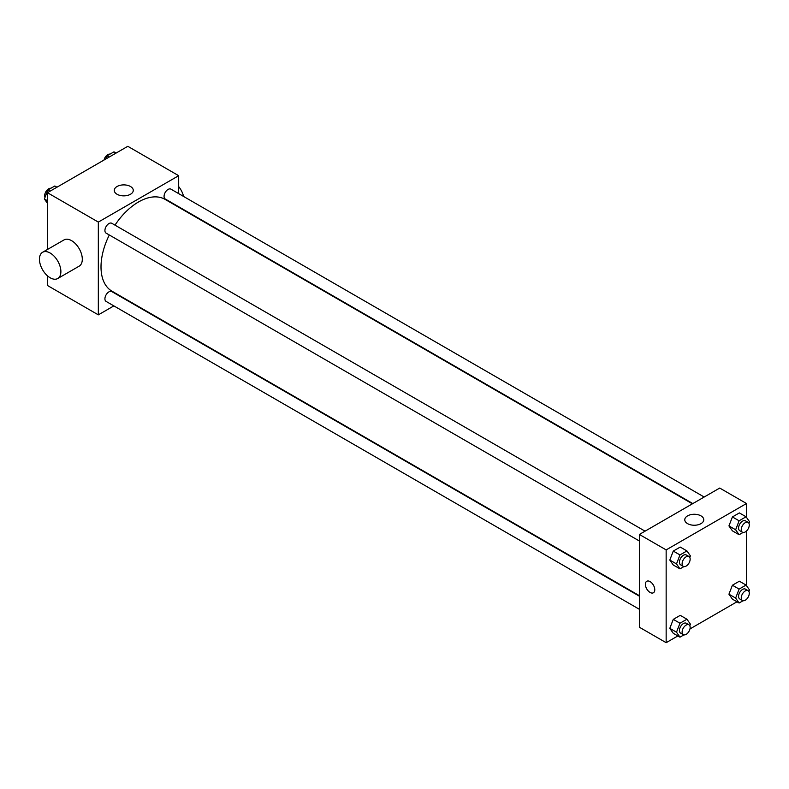 <?xml version="1.0" encoding="UTF-8"?>
<svg xmlns="http://www.w3.org/2000/svg" width="789" height="789" viewBox="0 0 789 789"><rect width="100%" height="100%" fill="white"/><g stroke="black" fill="none" stroke-linecap="round" stroke-linejoin="round"><path stroke-width="1.18" d="M113.863 305.895L98.329 314.86L47.439 285.48L47.439 275.795M47.439 249.482L47.439 192.703L127.798 146.31L178.679 175.691L178.679 193.621M109.306 234.974A53.031 30.613 120 0 0 101.012 266.929A53.031 30.613 120 0 0 111.989 291.2L639.366 595.675M692.397 503.826L165.019 199.351A53.031 30.613 120 0 0 114.987 225.131M178.679 206.748L178.679 207.241M98.329 314.86L98.329 222.084L178.679 175.691M704.183 497.021L170.917 189.143A5.681 3.284 120 0 0 166.538 190.662A5.681 3.284 120 0 0 164.063 196.382A5.681 3.284 120 0 0 165.236 198.986L692.821 503.579M639.366 596.168L111.782 291.575A5.681 3.284 120 0 0 107.403 293.094A5.681 3.284 120 0 0 104.917 298.814A5.681 3.284 120 0 0 106.101 301.418L639.366 609.295M639.366 541.007L106.101 233.13A5.681 3.284 -60 0 1 106.101 226.561A5.681 3.284 -60 0 1 111.782 223.287L645.047 531.165M98.329 222.084L47.439 192.703M117.058 194.262A9.498 5.484 180 0 1 114.277 190.376A9.498 5.484 180 0 1 123.774 184.892A9.498 5.484 180 0 1 133.272 190.376A9.498 5.484 180 0 1 127.414 195.445A9.498 5.484 180 0 1 117.058 194.262M42.586 252.283L64.017 239.915A15.149 8.748 60 0 1 75.695 243.969A15.149 8.748 60 0 1 82.303 259.216A15.149 8.748 60 0 1 79.166 266.159L57.735 278.527A15.149 8.748 60 0 1 42.586 269.779A15.149 8.748 60 0 1 42.586 252.283A15.149 8.748 60 0 1 54.263 256.346A15.149 8.748 60 0 1 60.881 271.594A15.149 8.748 60 0 1 57.735 278.527M183.59 196.451A15.149 8.748 -120 0 0 178.679 186.598M677.859 635.934L666.153 642.69L639.366 627.225L639.366 534.449L719.716 488.056L746.502 503.52L746.502 517.397M736.995 601.79L689.951 628.951M732.419 530.859L728.937 525.908L732.419 516.943L739.372 512.919L732.419 516.943L728.937 525.908L732.419 530.859L739.115 534.725L735.634 529.774L739.115 520.799L746.069 516.785L749.55 521.736L748.939 523.304M673.273 633.291L669.802 628.34L673.273 619.365L680.236 615.351L673.273 619.365L669.802 628.34L673.273 633.291L679.97 637.157L676.498 632.206L679.97 623.231L686.933 619.217L690.414 624.168L689.803 625.736M746.502 531.007L746.502 585.685M666.153 642.69L666.153 549.903L746.502 503.52M732.419 599.147L728.937 594.196L732.419 585.231L739.372 581.207L732.419 585.231L728.937 594.196L732.419 599.147L739.115 603.013L735.634 598.062L739.115 589.087L746.069 585.073L749.55 590.024L748.939 591.592M673.273 565.003L669.802 560.052L673.273 551.077L680.236 547.063L673.273 551.077L669.802 560.052L673.273 565.003L679.97 568.869L676.498 563.918L679.97 554.943L686.933 550.929L690.414 555.88L689.803 557.448M666.153 549.903L639.366 534.449M687.554 523.63A9.498 5.484 180 0 1 684.773 519.754A9.498 5.484 180 0 1 694.271 514.27A9.498 5.484 180 0 1 703.768 519.754A9.498 5.484 180 0 1 697.91 524.823A9.498 5.484 180 0 1 687.554 523.63M654.771 589.728A6.628 3.827 60 0 1 653.391 592.766A6.628 3.827 60 0 1 646.763 588.939A6.628 3.827 60 0 1 646.763 581.276A6.628 3.827 60 0 1 651.872 583.061A6.628 3.827 60 0 1 654.771 589.728M653.4 592.756A6.628 3.827 60 0 1 646.763 588.929A6.628 3.827 60 0 1 646.763 581.276M683.915 566.591L679.97 568.869M688.975 556.521L686.292 554.973A5.681 3.284 120 0 0 681.913 556.501A5.681 3.284 120 0 0 679.437 562.222A5.681 3.284 120 0 0 680.611 564.816L683.294 566.364A5.681 3.284 120 0 0 688.975 563.08A5.681 3.284 120 0 0 688.975 556.521A5.681 3.284 120 0 0 684.596 558.05A5.681 3.284 120 0 0 682.11 563.76A5.681 3.284 120 0 0 683.294 566.364M676.498 563.918L669.802 560.052M679.97 554.943L673.273 551.077M686.933 550.929L680.236 547.063M743.051 532.447L739.115 534.725M748.11 522.377L745.427 520.829A5.681 3.284 120 0 0 741.058 522.357A5.681 3.284 120 0 0 738.573 528.078A5.681 3.284 120 0 0 739.747 530.672L742.429 532.22A5.681 3.284 120 0 0 748.11 528.936A5.681 3.284 120 0 0 748.11 522.377A5.681 3.284 120 0 0 743.731 523.906A5.681 3.284 120 0 0 741.256 529.616A5.681 3.284 120 0 0 742.429 532.22M735.634 529.774L728.937 525.908M739.115 520.799L732.419 516.943M746.069 516.785L739.372 512.919M683.915 634.879L679.97 637.157M688.975 624.809L686.292 623.261A5.681 3.284 120 0 0 681.913 624.789A5.681 3.284 120 0 0 679.437 630.51A5.681 3.284 120 0 0 680.611 633.103L683.294 634.652A5.681 3.284 120 0 0 688.975 631.368A5.681 3.284 120 0 0 688.975 624.809A5.681 3.284 120 0 0 684.596 626.338A5.681 3.284 120 0 0 682.11 632.048A5.681 3.284 120 0 0 683.294 634.652M676.498 632.206L669.802 628.34M679.97 623.231L673.273 619.365M686.933 619.217L680.236 615.351M743.051 600.735L739.115 603.013M748.11 590.665L745.427 589.117A5.681 3.284 120 0 0 741.058 590.645A5.681 3.284 120 0 0 738.573 596.366A5.681 3.284 120 0 0 739.747 598.959L742.429 600.508A5.681 3.284 120 0 0 748.11 597.224A5.681 3.284 120 0 0 748.11 590.665A5.681 3.284 120 0 0 743.731 592.194A5.681 3.284 120 0 0 741.256 597.904A5.681 3.284 120 0 0 742.429 600.508M735.634 598.062L728.937 594.196M739.115 589.087L732.419 585.231M746.069 585.073L739.372 581.207M47.439 203.315L44.391 198.976L47.873 190.011L54.835 185.987L56.946 187.21M47.439 200.731L44.391 198.976M49.993 191.234L47.873 190.011M50.89 188.265A5.681 3.284 120 0 0 46.778 190.425A5.681 3.284 120 0 0 44.657 195.731A5.681 3.284 120 0 0 45.003 197.408M105.795 159.013L107.008 155.867L113.971 151.843L116.091 153.066M109.129 157.09L107.008 155.867M110.036 154.121A5.681 3.284 120 0 0 103.99 160.049"/></g></svg>
